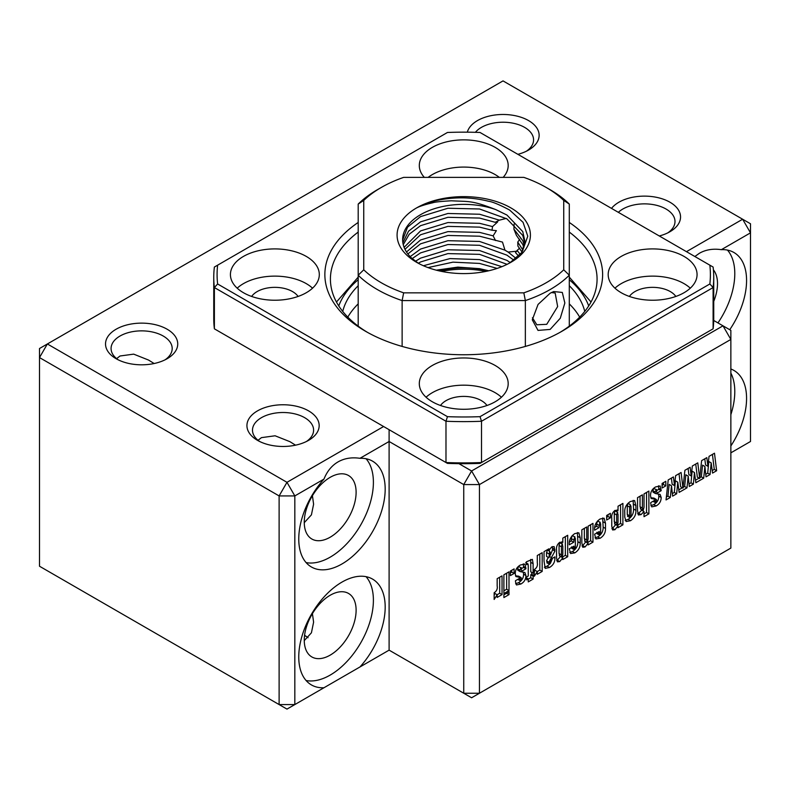<?xml version="1.0" encoding="UTF-8"?>
<svg xmlns="http://www.w3.org/2000/svg" width="790" height="790" viewBox="0 0 790 790"><rect width="100%" height="100%" fill="white"/><g stroke="black" fill="none" stroke-linecap="round" stroke-linejoin="round"><path stroke-width="1.19" d="M569.294 222.454A138.882 80.185 180 0 1 561.947 331.267L561.947 331.267A138.882 80.185 180 0 1 365.533 331.267A138.882 80.185 180 0 1 358.196 222.454M559.942 332.402A133.322 76.976 0 0 0 597.072 279.107A133.322 76.976 0 0 0 569.294 232.082M480.034 416.666L481.505 421.258L481.505 462.535L713.103 328.828L713.103 287.55L481.505 421.258A249.986 144.333 180 0 1 445.985 421.258L214.386 287.55A249.986 144.333 180 0 1 213.754 277.29L213.754 318.568A249.986 144.333 0 0 0 214.386 328.828L445.985 462.535A249.986 144.333 0 0 0 481.505 462.535L480.034 463.384A246.658 142.407 180 0 1 447.456 463.384L445.985 462.535L445.985 421.258L447.456 416.666A246.658 142.407 0 0 0 480.034 416.666L709.855 283.975A246.658 142.407 0 0 0 709.855 265.173L713.103 267.04A249.986 144.333 180 0 1 713.735 277.29A249.986 144.333 180 0 1 713.103 287.55L709.855 283.975M713.103 328.828A249.986 144.333 0 0 0 713.735 318.568L713.735 277.29M709.855 265.173L480.034 132.473A246.658 142.407 0 0 0 447.456 132.473L214.386 267.04A249.986 144.333 180 0 0 213.754 277.29M214.386 328.828L214.386 287.55L217.625 283.975L447.456 416.666M217.625 265.173A246.658 142.407 0 0 0 217.625 283.975M495.172 401.764A44.438 25.655 0 0 0 508.187 383.624A44.438 25.655 0 0 0 480.755 359.914A44.438 25.655 0 0 0 432.318 365.474A44.438 25.655 0 0 0 419.302 383.624A44.438 25.655 0 0 0 446.735 407.324A44.438 25.655 0 0 0 495.172 401.764M501.423 397.232A44.438 25.655 0 0 0 432.318 392.689A44.438 25.655 0 0 0 426.067 397.232M486.966 405.497A25.004 14.437 0 0 0 446.064 400.629A25.004 14.437 0 0 0 440.514 405.497M306.293 292.715A44.438 25.655 0 0 0 319.308 274.574A44.438 25.655 0 0 0 291.875 250.864A44.438 25.655 0 0 0 243.439 256.424A44.438 25.655 0 0 0 230.423 274.574A44.438 25.655 0 0 0 257.856 298.274A44.438 25.655 0 0 0 306.293 292.715M312.544 288.182A44.438 25.655 0 0 0 243.439 283.64A44.438 25.655 0 0 0 237.188 288.182M298.087 296.447A25.004 14.437 0 0 0 257.185 291.579A25.004 14.437 0 0 0 251.635 296.447M503.161 177.375A44.438 25.655 0 0 0 508.187 165.525A44.438 25.655 0 0 0 480.755 141.815A44.438 25.655 0 0 0 432.318 147.384A44.438 25.655 0 0 0 419.302 165.525A44.438 25.655 0 0 0 424.329 177.375M499.339 177.375A44.438 25.655 0 0 0 432.318 174.6A44.438 25.655 0 0 0 428.141 177.375M684.051 292.715A44.438 25.655 0 0 0 697.066 274.574A44.438 25.655 0 0 0 669.634 250.864A44.438 25.655 0 0 0 621.197 256.424A44.438 25.655 0 0 0 608.182 274.574A44.438 25.655 0 0 0 635.614 298.274A44.438 25.655 0 0 0 684.051 292.715M690.302 288.182A44.438 25.655 0 0 0 621.197 283.64A44.438 25.655 0 0 0 614.946 288.182M675.845 296.447A25.004 14.437 0 0 0 634.943 291.579A25.004 14.437 0 0 0 629.393 296.447M358.196 232.082A133.322 76.976 0 0 0 330.418 279.107A133.322 76.976 0 0 0 367.538 332.402M579.682 317.116A122.213 70.557 0 0 0 569.294 303.864M358.196 303.864A122.213 70.557 0 0 0 347.807 317.116M584.758 311.418A122.213 70.557 0 0 0 569.294 285.723M358.196 285.723A122.213 70.557 0 0 0 342.732 311.418M550.146 329.42L538.02 330.408L532.292 319.832L538.059 304.436L550.166 293.218L553.691 291.55L562.302 292.438L564.84 303.014L560.288 318.232L550.146 329.42M532.42 317.758L536.835 324.789L546.739 324.315L557.651 306.569L555.173 293.041L551.4 292.547M410.188 256.632L420.537 249.067L447.93 240.693L479.56 241.454L504.958 250.163L502.489 242.096L479.56 236.21L447.93 235.46L420.537 243.833L407.887 253.955M519.583 248.179L517.104 250.44L520.264 254.39M522.052 252.119L517.904 246.095L517.766 242.096L522.96 250.203M406.495 251.99L420.537 239.992L447.93 231.618L479.56 232.379L493.128 235.855L496.387 230.631L492.002 230.236L479.56 227.135L447.93 226.384L420.537 234.758L404.974 249.314M519.692 239.252L517.766 242.096M523.898 247.576L522.773 244.525L516.443 235.42L513.925 229.199L522.773 240.693L524.382 245.66M514.093 224.113L513.925 229.199M404.105 247.349L420.537 230.927L447.93 222.553L479.56 223.303L492.535 226.582L497.621 222L495.241 222.306L479.56 218.07L447.93 217.309L420.537 225.683L409.25 234.225L403.256 244.673M402.87 242.718L408.499 231.233L420.537 221.852L447.93 213.478L479.56 214.238L499.379 220.163L506.202 218.425M521.854 252.514L524.846 241.118L522.773 231.618L506.953 215.048L495.745 209.587C471.146 199.989 468.984 201.815 451.436 200.779C441.136 201.351 434.905 202.013 432.752 202.773C425.316 204.482 419.934 206.19 416.607 207.898C429.484 201.055 445.037 197.707 463.256 197.856C471.561 197.994 479.955 199.119 488.427 201.233C492.496 201.776 499.566 204.709 509.639 210.051L523.059 222.326L527.779 236.21L522.012 252.296L509.609 263.04M524.767 243.034L522.773 235.46L506.953 218.879L479.56 208.994L447.93 208.244L420.537 216.618L407.541 227.165L402.643 240.042M418.572 263.416L411.689 258.123A61.107 35.283 -0 0 1 402.633 239.647A61.107 35.283 -0 0 1 433.927 208.846A61.107 35.283 -0 0 1 495.745 209.587M518.665 256.069L515.524 252.652L517.104 250.44M517.499 251.131L508.108 252.069L516.067 258.429M415.461 261.293L420.537 258.142L447.93 249.768L479.56 250.519L506.953 260.404L510.291 262.616M423.401 265.746L449.954 258.597L479.56 259.594L501.867 266.684M436.248 270.17L457.825 267.119L479.56 268.669L488.783 270.782M497.157 268.412L479.56 263.425L452.956 262.152L428.002 267.593M507.111 264.344L479.56 254.35L447.93 253.6L420.537 261.974L418.315 263.258M513.846 260.187L506.953 255.17L479.56 245.285L447.93 244.525L420.537 252.899L412.192 258.597M403.651 292.843L523.829 292.843A116.663 67.357 0 0 0 563.734 269.805L563.734 200.413A116.663 67.357 0 0 0 546.236 187.487A116.663 67.357 0 0 0 523.829 177.375L403.651 177.375A116.663 67.357 0 0 0 381.254 187.487L377.324 189.748A122.213 70.557 180 0 0 358.196 204.077L363.746 200.413L363.746 269.805A116.663 67.357 0 0 0 403.651 292.843L402.13 300.585A122.213 70.557 180 0 1 358.196 275.216L363.746 269.805M563.734 200.413L569.294 204.077L569.294 275.216A122.213 70.557 180 0 1 525.35 300.585L402.13 300.585L402.13 346.435M546.236 187.487L550.166 189.748A122.213 70.557 180 0 1 569.294 204.077M563.734 269.805L569.294 275.216L569.294 326.132M523.829 292.843L525.35 300.585L525.35 346.435M358.196 326.132L358.196 204.077M485.959 271.395A66.666 38.483 0 0 0 441.521 271.395M377.324 189.748L381.254 187.487A116.663 67.357 0 0 0 363.746 200.413M416.607 207.898A66.666 38.483 180 0 1 510.883 207.898A66.666 38.483 180 0 1 510.883 262.32A66.666 38.483 180 0 1 416.607 262.32A66.666 38.483 180 0 1 416.607 207.898M439.082 270.871A61.107 35.283 180 0 1 488.398 270.871M493.128 235.855L495.557 240.565M492.535 226.582L492.002 230.236M504.958 250.163L508.108 252.069M499.379 220.163L495.241 222.306M648.886 513.856L644.018 516.67L644.018 511.535L641.045 514.626L638.389 514.971L637.52 510.528L637.52 497.651L642.389 494.836L642.389 508.059L643.208 510.172L644.018 507.308L644.018 493.898L648.886 491.084L648.886 513.856L646.526 512.493L644.018 513.944M640.325 508.908L643.208 510.172M622.905 524.837L617.958 527.7L618.037 525.952L614.926 529.715L612.615 529.962L611.766 526.051L611.766 518.21C611.302 515.12 612.378 512.513 614.985 510.389L618.037 510.597L618.037 506.222L622.905 503.408L622.905 524.837L620.545 523.474L617.148 525.439M617.533 510.212L616.96 509.985M600.094 538.276L595.877 538.938L594.603 534.218L599.245 531.532L599.946 535.146L600.637 532.806L600.637 523.908L599.817 522.368L599.008 527.651L594.603 530.199C594.179 525.548 595.996 521.825 600.035 519.02L604.123 518.21L605.505 523.187L605.505 528.48C605.604 532.677 603.807 535.946 600.094 538.276L597.744 536.914L595.028 537.881M597.151 533.852L599.946 535.146M597.517 520.975L600.252 522.318L597.477 521.015M574.814 552.872L570.587 553.533L569.313 548.813L573.955 546.137L574.666 549.741L575.347 547.401L575.347 538.504L574.528 536.963L573.728 542.246L569.313 544.794C568.889 540.153 570.706 536.43 574.745 533.625L578.833 532.806L580.216 537.783L580.216 543.076C580.324 547.282 578.517 550.541 574.814 552.872L572.454 551.509L569.738 552.477M571.871 548.448L574.666 549.741M572.237 535.571L574.962 536.914L572.197 535.62M550.521 561.364L550.521 559.389L554.936 556.851L554.936 558.086C554.926 562.213 553.099 565.354 549.475 567.496L545.189 568.385L544.034 560.999L544.034 551.627L548.902 548.813L548.902 550.531L551.637 546.966L554.126 546.581L554.936 551.104L548.902 562.253L549.751 564.129L550.521 561.364M546.868 562.845L549.751 564.129L547.115 566.144L549.475 567.496M533.122 579.08L528.253 581.894L528.253 578.952L526.634 579.89L526.634 576.937L528.253 575.999L528.253 565.956L528.056 564.001L526.397 564.751L526.397 561.808L532.381 559.369L533.122 563.705L533.122 573.185L534.05 572.651L534.05 575.604L533.122 576.137L533.122 579.08L530.771 577.717L528.253 579.179M514.102 573.461L510.389 575.604L510.389 571.042L514.102 568.899L514.102 573.461L511.742 572.098L510.389 572.878M508.997 590.604L503.892 593.547L503.892 574.794L508.997 571.851L508.997 590.604L506.647 589.241L503.892 590.831M708.551 460.718L709.025 456.363L714.486 453.213L716.629 470.731L712.56 473.082L711.178 462.881L710.072 474.514L706.013 476.854L704.907 466.505L703.693 478.197L695.852 482.72L694.469 472.529L693.373 484.151L689.314 486.502L688.208 476.143L686.994 487.835L679.153 492.368L677.771 482.167L676.665 493.799L672.606 496.14L671.51 485.791L670.285 497.483L666.049 499.922L668.202 479.935L673.416 476.923L674.522 485.603L675.628 475.649L681.079 472.499L682.985 488.121L684.9 470.297L690.124 467.275L691.22 475.955L692.326 466.011L697.777 462.861L699.693 478.483L701.609 460.649L706.823 457.637L707.929 466.317L708.551 460.718M458.951 463.671L471.6 470.978L479.451 484.576L463.74 484.576L471.6 470.978L722.998 325.826L730.859 339.433L479.451 484.576L479.451 693.235L730.859 548.082L730.859 330.358L713.706 320.464M665.822 485.86L662.109 488.003L662.109 483.45L665.822 481.308L665.822 485.86L663.462 484.507L662.109 485.287M502.035 594.623L497.167 597.428L497.167 594.771L494.155 599.442L494.155 592.747C496.693 591.118 497.7 588.866 497.167 585.982L497.167 578.685L502.035 575.87L502.035 594.623L499.685 593.26L497.117 594.742M508.997 594.623L503.892 597.566L503.892 594.623L508.997 591.67L508.997 594.623L506.647 593.26L503.892 594.84M515.495 581.795L515.495 580.689L519.899 578.142L520.679 580.907L521.528 579.149L521.074 577.539L515.929 576.562L515.268 573.826C515.238 569.926 516.946 566.983 520.383 565.008L524.906 564.08L525.933 568.77L521.755 571.18L520.896 567.931L519.899 570.084L520.156 571.605L524.886 572.523L525.933 575.564C525.903 579.356 524.205 582.181 520.827 584.037L516.492 584.956L515.495 581.795M517.648 579.445L520.679 580.907M518.536 566.568L521.449 567.842L518.536 566.568L517.549 568.721L519.899 570.084M542.177 571.447L537.299 574.261L537.299 571.605L534.287 576.265L534.287 569.57C536.825 567.951 537.832 565.689 537.299 562.816L537.299 555.508L542.177 552.694L542.177 571.447L539.817 570.084L537.249 571.575M567.694 556.713L562.737 559.577L562.816 557.829L559.715 561.591L557.404 561.838L556.555 557.928L556.555 550.087C556.091 546.996 557.167 544.389 559.774 542.266L562.816 542.473L562.816 538.099L567.694 535.284L567.694 556.713L565.334 555.35L561.937 557.315M562.322 542.088L561.749 541.861M592.974 542.118L588.106 544.932L588.106 543.253L585.094 546.937L582.773 547.282L581.845 542.888L581.845 529.794L586.713 526.979L586.713 539.995L587.375 542.404L588.106 538.879L588.106 526.18L592.974 523.365L592.974 542.118L590.624 540.755L587.197 542.73M584.58 541.13L587.375 542.404M610.374 517.875L606.661 520.018L606.661 515.465L610.374 513.322L610.374 517.875L608.024 516.512L606.661 517.292M630.479 520.729L626.124 521.538L624.762 517.164L624.762 512.601C624.367 507.96 626.213 504.277 630.282 501.561L634.597 500.544L635.891 505.56L635.891 510.33C636.128 514.754 634.321 518.22 630.479 520.729L628.129 519.366L625.167 520.432M650.743 503.714L650.743 502.608L655.147 500.06L655.927 502.825L656.776 501.067L656.322 499.458L651.177 498.48L650.516 495.745C650.486 491.844 652.194 488.901 655.631 486.926L660.154 485.998L661.181 490.689L657.004 493.098L656.144 489.84L655.147 491.992L655.404 493.523L660.134 494.441L661.181 497.483C661.151 501.265 659.452 504.089 656.075 505.956L651.74 506.874L650.743 503.714M652.895 501.364L655.927 502.825M653.784 488.487L656.697 489.751L653.784 488.487L652.797 490.63L655.147 491.992M467.325 132.187A36.113 20.846 180 0 1 491.765 115.518A36.113 20.846 180 0 1 528.559 120.584A36.113 20.846 180 0 1 528.559 150.061A36.113 20.846 180 0 1 517.875 154.327M526.426 151.196A30.553 17.637 0 0 0 533.576 139.86A30.553 17.637 0 0 0 524.629 127.388A30.553 17.637 0 0 0 475.392 132.325M611.519 208.392A36.113 20.846 180 0 1 669.969 202.23A36.113 20.846 180 0 1 669.969 231.707A36.113 20.846 180 0 1 659.285 235.973M667.846 232.843A30.553 17.637 0 0 0 674.996 221.506A30.553 17.637 0 0 0 666.049 209.034A30.553 17.637 0 0 0 618.343 212.332M308.584 410.869A36.113 20.846 180 0 1 308.584 440.356A36.113 20.846 180 0 1 257.51 440.356L257.51 440.356A36.113 20.846 180 0 1 257.51 410.869A36.113 20.846 180 0 1 308.584 410.869M306.451 441.492A30.553 17.637 0 0 0 313.6 430.155A30.553 17.637 0 0 0 304.654 417.673A30.553 17.637 0 0 0 271.355 413.851A30.553 17.637 0 0 0 252.494 430.155A30.553 17.637 0 0 0 259.643 441.492M167.164 329.233A36.113 20.846 180 0 1 167.164 358.709A36.113 20.846 180 0 1 116.1 358.709L116.1 358.709A36.113 20.846 180 0 1 116.1 329.233A36.113 20.846 180 0 1 167.164 329.233M165.041 359.845A30.553 17.637 0 0 0 172.19 348.509A30.553 17.637 0 0 0 163.234 336.036A30.553 17.637 0 0 0 129.935 332.205A30.553 17.637 0 0 0 111.074 348.509A30.553 17.637 0 0 0 118.224 359.845M304.575 635.357A30.553 17.637 180 0 1 304.654 635.397L304.654 635.397A30.553 17.637 180 0 1 308.051 637.737M686.471 251.664L742.639 219.235L503.023 80.896L39.5 348.509L39.5 357.574L47.361 343.966L286.977 482.315L294.828 495.923L279.117 495.923L39.5 357.574L39.5 566.232L279.117 704.571L294.828 704.571L389.105 650.14L463.74 693.235L479.451 693.235L471.6 697.768L463.74 693.235L463.74 484.576L389.105 441.492L359.973 458.309C351.649 457.104 344.341 458.309 338.041 461.903C331.78 465.557 327.09 471.294 323.969 479.096L294.828 495.923L294.828 704.571L286.977 709.104L279.117 704.571L279.117 495.923L286.977 482.315L383.604 426.521M730.859 452.838L750.5 441.492L750.5 232.843L742.639 219.235L750.5 223.768L750.5 232.843L721.359 249.67C713.044 248.465 705.737 249.66 699.436 253.254L694.874 256.513M389.105 650.14L389.105 429.701M730.859 414.651A61.107 35.283 120 0 0 730.859 373.078M717.952 322.913A61.107 35.283 120 0 0 727.452 250.084M713.735 301.375A36.666 21.172 120 0 0 713.4 269.844M323.969 479.096A61.107 35.283 120 0 0 311.418 566.983A61.107 35.283 120 0 0 341.971 563.961A61.107 35.283 120 0 0 381.886 510.113A61.107 35.283 120 0 0 372.525 461.143A61.107 35.283 120 0 0 359.973 458.309M306.095 562.589A61.107 35.283 120 0 0 330.181 557.157A61.107 35.283 120 0 0 368.318 508.721A61.107 35.283 120 0 0 366.056 458.733M330.181 477.328A36.666 21.172 120 0 0 306.234 509.629A36.666 21.172 120 0 0 311.853 539.017A36.666 21.172 120 0 0 330.181 537.2A36.666 21.172 120 0 0 354.137 504.889A36.666 21.172 120 0 0 348.518 475.511A36.666 21.172 120 0 0 330.181 477.328M304.259 522.674L311.418 514.873L313.6 504.227L312.425 495.705M258.044 440.287L261.441 437.64L275.098 435.784L289.95 441.689L295.549 445.175M116.624 358.64L120.031 355.994L133.688 354.137L148.53 360.052L154.139 363.528M359.973 666.967A61.107 35.283 120 0 0 372.525 579.08A61.107 35.283 120 0 0 341.971 582.102A61.107 35.283 120 0 0 302.047 635.95A61.107 35.283 120 0 0 311.418 684.92A61.107 35.283 120 0 0 323.969 687.754M306.095 680.526A61.107 35.283 120 0 0 330.181 675.085A61.107 35.283 120 0 0 368.318 626.648A61.107 35.283 120 0 0 366.056 576.67M330.181 595.255A36.666 21.172 120 0 0 306.234 627.566A36.666 21.172 120 0 0 311.853 656.944A36.666 21.172 120 0 0 330.181 655.127A36.666 21.172 120 0 0 354.137 622.826A36.666 21.172 120 0 0 348.518 593.438A36.666 21.172 120 0 0 330.181 595.255M304.259 640.611L311.418 632.81L313.6 622.164L312.425 613.642M730.859 445.965A61.107 35.283 120 0 0 733.92 370.431A61.107 35.283 120 0 0 730.859 368.989M729.733 329.716A61.107 35.283 120 0 0 733.92 252.494A61.107 35.283 120 0 0 721.359 249.67M306.451 636.533A36.113 20.846 0 0 0 304.535 635.654M663.462 482.67L663.462 484.507M704.789 458.812L705.569 464.954L707.929 466.317M712.432 454.398L714.269 469.369L716.629 470.731M714.269 469.369L712.215 470.554M710.072 474.514L707.712 473.151L708.818 461.528L711.178 462.881M707.712 473.151L705.737 474.296M703.693 478.197L701.332 476.834L702.557 465.142L704.907 466.505M699.693 478.483L697.333 477.121L695.733 464.036M701.332 476.834L699.772 477.743M699.091 478.128L695.516 480.202M676.665 493.799L674.314 492.437L675.411 480.814L677.771 482.167M674.314 492.437L672.339 493.582M670.285 497.483L667.935 496.12L669.15 484.428L671.51 485.791M667.935 496.12L666.365 497.029M671.382 478.098L672.162 484.24L674.522 485.603M688.208 476.143L685.848 474.78L684.634 486.482L683.064 487.381M682.392 487.776L678.808 489.84M684.634 486.482L686.994 487.835M679.025 473.684L680.634 486.759L682.985 488.121M693.373 484.151L691.013 482.799L692.119 471.166L694.469 472.529M691.013 482.799L689.038 483.934M688.09 468.45L688.87 474.593L691.22 475.955M494.155 595.137L494.807 593.409L497.167 594.771M499.685 577.233L499.685 593.26M506.647 573.214L506.647 589.241M511.742 570.262L511.742 572.098M518.961 578.685L519.899 579.238M521.074 577.539L518.714 576.177L515.514 575.851M523.316 563.863L523.573 567.408L525.933 568.77M523.573 567.408L521.696 568.494M517.549 568.721L517.806 570.252L520.156 571.605M523.266 572.049L523.573 574.202L525.933 575.564M523.573 574.202C523.553 577.994 521.844 580.818 518.477 582.674L520.827 584.037M518.477 582.674L515.613 583.79M526.634 578.013L528.253 578.952M530.702 559.429L530.771 571.832L533.122 573.185M531.7 572.365L531.7 574.241L534.05 575.604M531.7 574.241L530.771 574.774L533.122 576.137M530.771 574.774L530.771 577.717M534.287 571.97L534.949 570.242L537.299 571.605M539.817 554.057L539.817 570.084M553.859 557.473L554.936 558.086M552.516 558.244L550.393 563.398M547.115 566.144L544.359 567.269M547.411 549.672L548.902 550.531M552.457 546.591L552.575 549.741L550.363 555.103M548.23 557.375L546.542 560.9L548.902 562.253M546.542 560.9L547.391 562.766M547.668 549.82L546.542 552.496L546.542 556.397L548.902 557.76L550.521 553.158L549.672 551.311L548.902 557.76M546.542 552.496L548.902 553.859M547.312 549.949L549.672 551.311L548.922 550.462M559.715 561.591L557.355 560.229L560.466 556.466L562.816 557.829M557.355 560.229L556.683 560.544M565.334 536.647L565.334 555.35M559.735 542.779L562.569 544.073L559.735 542.779L559.073 545.456L559.073 553.533L559.745 555.637M561.423 546.818L561.423 554.896L562.105 556.999L562.816 554.096L562.816 546.285L562.095 544.142L561.423 546.818L559.073 545.456M559.281 555.735L562.105 556.999M572.118 547.194L573.955 548.25M571.595 546.887L572.306 548.388M572.167 535.6L571.368 538.612L573.728 539.975M571.368 538.612L571.368 540.893L573.728 542.246M571.368 540.893L569.393 542.029M577.391 532.569L577.865 541.713L580.216 543.076M577.865 541.713C577.964 545.92 576.157 549.188 572.454 551.509M585.094 546.937L582.734 545.574L585.745 541.891L588.106 543.253M582.734 545.574L582.003 545.93M584.353 528.342L584.353 538.632L585.025 541.041M590.624 524.728L590.624 540.755M597.408 532.598L599.245 533.655M596.885 532.292L597.596 533.783M597.457 521.005L596.657 524.017L599.008 525.38M596.657 524.017L596.657 526.288L599.008 527.651M596.657 526.288L594.682 527.434M602.671 517.973L603.145 527.118L605.505 528.48M603.145 527.118C603.254 531.314 601.447 534.583 597.744 536.914M608.024 514.685L608.024 516.512M614.926 529.715L612.566 528.352L615.677 524.59L618.037 525.952M612.566 528.352L611.894 528.668M620.545 504.771L620.545 523.474M614.946 510.903L617.78 512.197L614.946 510.903L614.284 513.579L614.284 521.657L614.956 523.76M616.644 514.942L616.644 523.019L617.316 525.123L618.037 522.22L618.037 514.409L617.306 512.266L616.644 514.942L614.284 513.579M614.492 523.859L617.316 525.123M633.145 500.376L633.54 508.967C633.768 513.391 631.961 516.867 628.129 519.366M628.593 503.744L627.971 503.388L627.28 505.748L627.28 514.448L627.961 516.255M629.63 507.111L629.63 515.811L630.321 517.608L631.022 515.001L631.022 506.489L630.331 504.751L629.63 507.111L627.28 505.748M627.28 514.448L629.63 515.811M627.971 503.388L630.331 504.751L628.406 503.319M627.527 516.334L630.321 517.608M641.045 514.626L638.695 513.273L641.658 510.172L644.018 511.535M638.695 513.273L637.668 513.727M640.038 496.199L640.038 506.706L640.848 508.809M646.526 492.447L646.526 512.493M654.209 500.603L655.147 501.146M656.322 499.458L653.962 498.095L650.772 497.769M658.564 485.781L658.821 489.326L661.181 490.689M658.821 489.326L656.944 490.412M652.797 490.63L653.054 492.16L655.404 493.523M658.514 493.967L658.821 496.12L661.181 497.483M658.821 496.12C658.801 499.912 657.092 502.736 653.725 504.593L656.075 505.956M653.725 504.593L650.861 505.709M358.196 279.719A127.773 73.766 0 0 0 338.772 305.928M588.718 305.928A127.773 73.766 0 0 0 569.294 279.719M516.354 575.88L518.704 577.243M523.573 566.499L525.933 567.862M530.771 562.342L533.122 563.705M552.575 548.211L554.936 549.573M552.575 549.741L554.936 551.104M549.702 556.565L551.598 557.661M559.073 553.533L561.423 554.896M577.865 536.42L580.216 537.783M584.353 538.632L586.713 539.995M603.145 521.825L605.505 523.187M614.284 521.657L616.644 523.019M633.54 504.198L635.891 505.56M633.54 508.967L635.891 510.33M640.038 506.706L642.389 508.059M651.602 497.799L653.952 499.152M658.821 488.418L661.181 489.78M358.196 277.122L336.461 302.017M591.029 302.017L569.294 277.122M528.056 564.001L525.696 562.648"/></g></svg>
